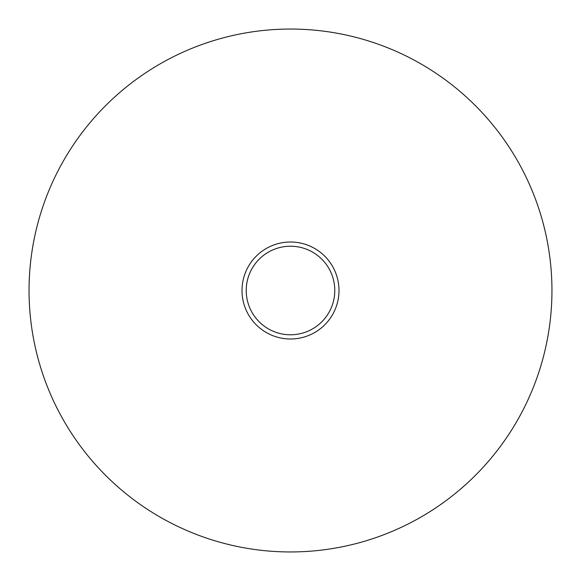 <?xml version="1.0" encoding="UTF-8"?>
<svg xmlns="http://www.w3.org/2000/svg" width="581" height="581" viewBox="0 0 581 581"><rect width="100%" height="100%" fill="white"/><g stroke="black" fill="none" stroke-linecap="round" stroke-linejoin="round"><path stroke-width="0.87" d="M290.5 246.221A44.279 44.279 0 0 0 246.221 290.5A44.279 44.279 0 0 0 290.5 334.779A44.279 44.279 0 0 0 334.779 290.5A44.279 44.279 0 0 0 290.5 246.221M290.5 242.008A48.492 48.492 0 0 0 242.008 290.5A48.492 48.492 0 0 0 290.5 338.992A48.492 48.492 0 0 0 338.992 290.5A48.492 48.492 0 0 0 290.5 242.008M290.5 551.95A261.45 261.45 0 0 0 551.95 290.5A261.45 261.45 0 0 0 290.5 29.05A261.45 261.45 0 0 0 29.05 290.5A261.45 261.45 0 0 0 290.5 551.95"/></g></svg>
